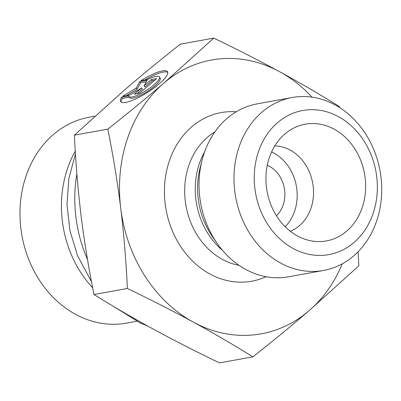 <?xml version="1.0" encoding="UTF-8"?>
<svg xmlns="http://www.w3.org/2000/svg" width="401" height="401" viewBox="0 0 401 401"><rect width="100%" height="100%" fill="white"/><g stroke="black" fill="none" stroke-linecap="round" stroke-linejoin="round"><path stroke-width="0.6" d="M87.518 259.597A128.16 106.992 -100.3 0 1 75.909 217.106A128.16 106.992 -100.3 0 1 76.857 173.818M75.268 151.157A104.631 87.353 79.7 0 0 62.366 221.182A104.631 87.353 79.7 0 0 92.641 287.793M136.515 321.326L126.556 323.131A104.631 87.353 -100.3 0 1 20.897 228.685A104.631 87.353 -100.3 0 1 89.293 117.207L94.867 116.2M290.244 231.227A43.94 36.681 79.7 0 0 313.146 186.069A43.94 36.681 79.7 0 0 274.805 145.924M266.454 187.382A59.318 49.523 -100.3 0 1 290.083 130.14A59.318 49.523 -100.3 0 1 365.131 177.723A59.318 49.523 -100.3 0 1 310.083 240.65A59.318 49.523 -100.3 0 1 266.454 187.382M121.668 97.217L128.616 95.959A18.14 4.396 -32.5 0 0 128.776 96.39A18.14 4.396 -32.5 0 0 146.44 90.345A18.14 4.396 -32.5 0 0 159.377 76.892A18.14 4.396 -32.5 0 0 147.844 79.443L140.891 80.701A27.764 6.722 147.5 0 1 167.493 71.724A27.764 6.722 147.5 0 1 147.693 92.31A27.764 6.722 147.5 0 1 120.661 101.558A27.764 6.722 147.5 0 1 121.668 97.217L122.43 98.415A27.764 6.722 -32.5 0 0 121.177 102.075M167.743 72.406A27.764 6.722 -32.5 0 0 144.781 79.994M159.377 76.892L160.144 78.09A18.14 4.396 147.5 0 1 147.202 91.548A18.14 4.396 147.5 0 1 129.543 97.588L128.776 96.39M129.277 97.172L122.43 98.415M154.701 80.265L152.169 80.721L144.846 87.012L144.084 85.814L151.408 79.523L156.671 78.571L139.583 93.248L134.315 94.2L141.638 87.914L130.104 94.962L122.736 96.3L136.195 88.07L139.824 81.619L147.197 80.285L144.084 85.814M151.408 79.523L152.169 80.721M146.355 81.774L140.586 82.817L136.957 89.268L126.606 95.598M139.824 81.619L140.586 82.817M136.195 88.07L136.957 89.268M141.638 87.914L142.4 89.112L137.052 93.709M213.763 38.115C237.848 49.724 259.808 60.927 279.642 71.729A139.147 116.165 79.7 0 0 163.914 83.052A139.147 116.165 79.7 0 0 120.726 208.234A139.147 116.165 79.7 0 0 193.262 322.093C173.433 311.291 151.473 300.088 127.383 288.479C126.034 260.164 123.814 233.417 120.726 208.234C117.633 183.056 113.328 156.681 107.819 129.122C128.475 112.786 147.172 97.433 163.914 83.052L213.763 38.115L180.34 44.165C159.683 60.496 140.987 75.849 124.245 90.23L74.396 135.167C75.744 163.483 77.964 190.234 81.057 215.412C84.145 240.595 88.451 266.966 93.964 294.529C113.884 306.89 133.764 318.469 153.593 329.271C173.427 340.073 195.387 351.276 219.472 362.885L252.896 356.835C232.976 344.474 213.096 332.895 193.262 322.093A139.147 116.165 79.7 0 0 308.991 310.77A139.147 116.165 79.7 0 0 342.233 263.828M312.073 97.167A139.147 116.165 79.7 0 0 279.642 71.729C299.477 82.531 319.351 94.11 339.276 106.471L339.472 107.483M358.083 251.768L358.84 265.833L308.991 310.77C292.254 325.151 273.552 340.504 252.896 356.835M107.819 129.122L74.396 135.167M127.383 288.479L93.964 294.529M276.429 215.758A29.293 24.456 79.7 0 0 284.62 190.219A29.293 24.456 79.7 0 0 267.287 165.252M292.209 97.513L257.236 103.844A87.879 73.368 79.7 0 0 227.071 118.405A87.879 73.368 79.7 0 0 202.114 159.984A87.879 73.368 79.7 0 0 217.232 243.527A87.879 73.368 79.7 0 0 288.535 276.795L323.507 270.464A87.879 73.368 79.7 0 0 380.95 176.836A87.879 73.368 79.7 0 0 292.209 97.513A87.879 73.368 79.7 0 0 262.043 112.079A87.879 73.368 79.7 0 0 241.061 216.244A87.879 73.368 79.7 0 0 323.507 270.464M376.704 176.59A73.233 61.137 -100.3 0 1 293.061 248.44A73.233 61.137 -100.3 0 1 277.612 122.626A73.233 61.137 -100.3 0 1 376.704 176.59M285.141 226.72A43.94 36.681 79.7 0 0 296.8 189.026A43.94 36.681 79.7 0 0 271.607 151.929M217.232 243.527L212.69 237.046A72.997 60.942 -100.3 0 1 200.134 167.648L202.114 159.984M204.63 151.809A71.037 59.303 79.7 0 0 222.455 250.304M239.011 265.337A71.037 59.303 -100.3 0 1 186.029 206.034A71.037 59.303 -100.3 0 1 214.871 131.929M236.214 111.794A85.684 71.533 79.7 0 0 166.064 209.648A85.684 71.533 79.7 0 0 266.058 276.715M75.443 153.929L68.847 178.565L66.992 204.515L69.939 230.625L77.553 255.733L91.473 281.672M114.28 306.87L140.581 323.201L147.438 325.893"/></g></svg>
